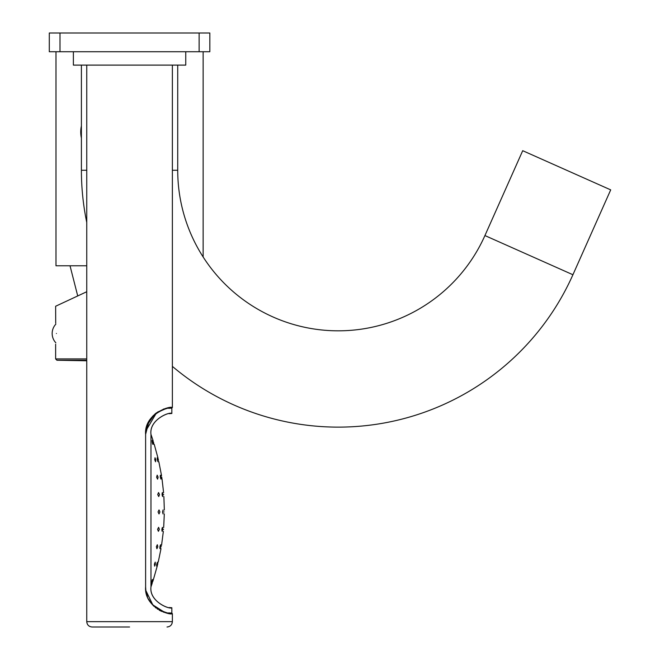 <?xml version="1.0" encoding="UTF-8"?>
<svg xmlns="http://www.w3.org/2000/svg" width="660" height="660" viewBox="0 0 660 660"><rect width="100%" height="100%" fill="white"/><g stroke="black" fill="none" stroke-linecap="round" stroke-linejoin="round"><path stroke-width="0.99" d="M59.994 33L49.294 33L49.294 51.727L59.994 51.727L59.994 33L209.831 33L209.831 51.727L199.13 51.727L199.13 33M86.749 265.782L55.984 265.782L55.984 51.727M80.734 132L81.403 138.023A27.423 27.423 0 0 1 81.403 125.977L80.734 132M55.704 323.293L55.63 306.248L86.749 291.736M56.413 333.481C55.564 347.284 55.564 347.284 56.413 333.481C55.564 319.671 55.564 319.671 56.413 333.481M81.403 65.109L81.403 170.263A256.864 256.864 0 0 0 86.749 222.42M177.721 65.109L177.721 170.263A160.537 160.537 0 0 0 484.927 235.562L572.921 274.741L610.706 189.874L522.712 150.694L484.927 235.562M172.375 366.374A256.864 256.864 0 0 0 572.921 274.741M161.304 546.727C161.758 544.137 161.758 544.137 161.304 546.727C161.758 544.137 161.758 544.137 161.304 546.727C160.9 549.326 160.9 549.326 161.304 546.727C160.9 549.326 160.9 549.326 161.304 546.727M163.35 531.341L161.543 545.366M145.876 590.584L153.062 605.393L163.969 612.265M166.386 612.942L165.833 612.81M166.435 612.95L172.375 613.618L172.375 621.646L86.749 621.646C87.07 624.896 88.852 626.687 92.103 627L129.566 627M165.049 612.604L152.287 604.543M163.911 612.249L163.21 612.001M161.865 611.473L161.056 611.111M160.487 610.838L160.017 610.599M159.786 610.475L159.175 610.145M157.724 609.254L157.22 608.916M155.884 607.934L155.29 607.464M154.003 606.317L153.532 605.863M146.008 429.792L146.157 428.992M146.314 428.282L146.429 427.812M146.602 427.144L146.8 426.467M146.908 426.145L147.155 425.419M147.436 424.652L154.754 414.216M155.298 413.754L156.156 413.069M163.251 409.2L163.911 408.969M165.008 408.631L165.833 408.408M167.021 408.136L156.527 412.789L145.852 430.823M148.929 421.451L145.612 434.354C144.029 413.474 170.783 405.43 172.375 407.591C170.783 405.43 144.029 413.474 145.612 434.354L145.612 434.354C143.929 413.812 170.717 405.941 171.831 408.127C169.694 406.024 144.045 414.257 145.612 434.354L145.612 586.864C144.029 607.744 170.783 615.788 172.375 613.618C170.783 615.788 144.029 607.744 145.612 586.864C143.929 607.406 170.717 615.268 171.831 613.09C169.694 615.194 144.045 606.961 145.612 586.864L145.844 590.37M151.569 603.685L150.967 602.91M150.95 602.902L148.748 599.42M147.469 596.648L145.918 590.865M168.655 612.892L171.839 613.09L171.839 607.736L169.067 607.555M169.067 413.663L171.839 413.482L171.839 408.127L168.655 408.325M152.163 583.39L150.967 586.864C149.152 601.524 169.331 609.625 171.831 607.736C170.263 609.724 148.995 601.887 150.967 586.864L150.967 434.354C149.152 419.694 169.331 411.592 171.831 413.482C170.263 411.485 148.995 419.331 150.967 434.354L153.12 440.764M149.011 421.303L149.919 419.81M150.01 419.661L150.331 419.183M150.975 418.291L151.66 417.409M152.213 416.757L153.755 415.132M154.795 414.183L155.273 413.77M157.699 411.98L167.557 408.028L172.375 407.591L172.375 65.109M185.749 51.727L185.749 65.109L73.375 65.109L73.375 51.727M199.13 51.727L59.994 51.727M163.036 513.95L162.591 511.945L163.061 509.941L163.036 513.95M162.649 496.559L162.896 494.555C162.83 497.137 162.55 497.137 162.071 494.555L162.376 492.55M152.773 581.51C151.915 584.125 151.915 584.125 152.773 581.51C153.615 578.903 153.615 578.903 152.773 581.51L152.831 581.328M157.426 565.389L153.384 579.612M153.384 579.637L152.922 581.039M157.864 563.599L157.732 564.118C158.383 561.52 158.383 561.52 157.732 564.118C158.383 561.52 158.383 561.52 157.732 564.118C157.105 566.726 157.105 566.726 157.732 564.118L157.649 564.473M161.007 548.641L158.21 562.213M163.499 529.337C163.746 526.746 163.746 526.746 163.499 529.337C163.746 526.746 163.746 526.746 163.499 529.337C163.3 531.927 163.3 531.927 163.499 529.337C163.3 531.927 163.3 531.927 163.499 529.337L163.482 529.501M164.307 513.851L163.672 527.521M164.299 511.945C164.307 514.536 164.307 514.536 164.299 511.945C164.307 514.536 164.307 514.536 164.299 511.945C164.34 509.355 164.34 509.355 164.299 511.945C164.34 509.355 164.34 509.355 164.299 511.945M163.878 496.559L164.332 510.056M163.713 494.555C163.927 497.145 163.927 497.145 163.713 494.555C163.927 497.145 163.927 497.145 163.713 494.555C163.548 491.964 163.548 491.964 163.713 494.555C163.548 491.964 163.548 491.964 163.713 494.555M162.038 479.02L163.597 492.731M161.733 477.163C161.362 474.565 161.362 474.565 161.733 477.163C161.362 474.565 161.362 474.565 161.733 477.163C162.154 479.754 162.154 479.754 161.733 477.163L161.931 478.393M158.829 461.678L161.461 475.249M161.469 475.324L161.535 475.802M158.383 459.814L158.491 460.259M158.375 459.772C158.994 462.371 158.994 462.371 158.375 459.772C158.994 462.371 158.994 462.371 158.375 459.772C157.781 457.174 157.781 457.174 158.375 459.772L158.26 459.294M154.25 444.386L157.938 457.883M157.946 457.9L158.078 458.502M153.623 442.382C154.44 444.988 154.44 444.988 153.623 442.382C154.44 444.988 154.44 444.988 153.623 442.382C152.806 439.766 152.806 439.766 153.623 442.382M152.642 581.51C151.833 584.116 151.792 584.116 152.51 581.51C153.31 578.911 153.351 578.911 152.642 581.51C151.833 584.116 151.792 584.116 152.51 581.51C153.31 578.911 153.351 578.911 152.642 581.51M157.27 564.118C156.552 566.717 156.395 566.717 156.808 564.118C157.55 561.528 157.707 561.528 157.27 564.118C156.552 566.717 156.395 566.717 156.808 564.118C157.55 561.528 157.707 561.528 157.27 564.118M160.627 546.727C160.025 549.318 159.802 549.318 159.943 546.727C160.594 544.145 160.817 544.145 160.627 546.727C160.025 549.318 159.802 549.318 159.943 546.727C160.594 544.145 160.817 544.145 160.627 546.727M162.698 529.337C162.244 531.919 161.972 531.919 161.881 529.337C162.385 526.754 162.657 526.754 162.698 529.337C162.244 531.919 161.972 531.919 161.881 529.337C162.385 526.754 162.657 526.754 162.698 529.337M162.071 494.555C162.195 491.972 162.475 491.972 162.896 494.555M161.032 477.163C161.188 479.746 160.949 479.746 160.322 477.163C160.215 474.573 160.454 474.573 161.032 477.163C161.188 479.746 160.949 479.746 160.322 477.163C160.215 474.573 160.454 474.573 161.032 477.163M157.872 459.772C158.268 462.363 158.103 462.363 157.361 459.772C156.998 457.174 157.162 457.174 157.872 459.772C158.268 462.363 158.103 462.363 157.361 459.772C156.998 457.174 157.162 457.174 157.872 459.772M153.433 442.382C154.102 444.98 154.044 444.98 153.244 442.382C152.575 439.774 152.642 439.774 153.433 442.382C154.102 444.98 154.044 444.98 153.244 442.382C152.575 439.774 152.642 439.774 153.433 442.382M152.122 581.51C151.552 584.108 151.462 584.108 151.858 581.51C152.435 578.919 152.518 578.919 152.122 581.51C151.552 584.108 151.462 584.108 151.858 581.51C152.435 578.919 152.518 578.919 152.122 581.51M155.38 564.118L154.613 566.131L154.415 564.118L155.215 562.114L155.38 564.118M157.822 546.727L156.907 548.74L156.362 546.727L157.327 544.723L157.822 546.727M159.349 529.337L158.392 531.341L157.591 529.337L158.614 527.332L159.349 529.337M159.91 511.945L159.011 513.95L158.045 511.945L159.027 509.941L159.91 511.945M159.497 494.555L158.738 496.559L157.715 494.555L158.548 492.55L159.497 494.555M158.111 477.163L157.583 479.168L156.593 477.163L157.195 475.159L158.111 477.163M155.81 459.772L155.587 461.777L154.762 459.772L155.017 457.76L155.81 459.772M152.666 442.382C153.021 444.972 152.889 444.972 152.287 442.382C151.948 439.783 152.072 439.783 152.666 442.382C153.021 444.972 152.889 444.972 152.287 442.382C151.948 439.783 152.072 439.783 152.666 442.382M86.749 358.924L55.63 358.924L55.63 344.182M86.749 360.261L56.95 360.261L86.749 360.261M177.721 170.263L172.375 170.263M86.749 170.263L81.403 170.263M203.14 51.727L203.14 256.954M77.723 295.944L70.026 265.782M55.63 358.924L56.95 360.261L86.749 360.781M55.828 324.175A13.637 13.637 0 0 0 55.828 342.787M86.749 65.109L86.749 621.646M172.375 621.646C172.054 624.896 170.272 626.687 167.021 627"/></g></svg>
